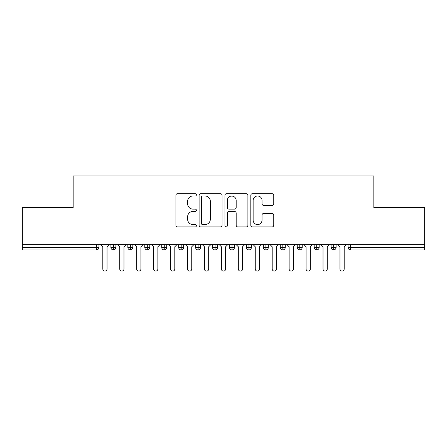 <?xml version="1.0" encoding="UTF-8"?>
<svg xmlns="http://www.w3.org/2000/svg" width="447" height="447" viewBox="0 0 447 447"><rect width="100%" height="100%" fill="white"/><g stroke="black" fill="none" stroke-linecap="round" stroke-linejoin="round"><path stroke-width="0.67" d="M196.401 194.825A1.162 1.162 0 0 0 195.233 193.663L177.571 193.663A1.665 1.665 0 0 0 175.906 195.322L175.906 225.249A1.665 1.665 0 0 0 177.571 226.914L195.233 226.914A1.162 1.162 0 0 0 196.401 225.752A1.162 1.162 0 0 0 195.233 224.584L192.948 224.584A5.319 5.319 0 0 1 187.628 219.265L187.628 216.773A5.319 5.319 0 0 1 192.948 211.453L195.233 211.453A1.162 1.162 0 0 0 196.401 210.286A1.162 1.162 0 0 0 195.233 209.123L192.948 209.123A5.319 5.319 0 0 1 187.628 203.804L187.628 201.306A5.319 5.319 0 0 1 192.948 195.987L195.233 195.987A1.162 1.162 0 0 0 196.401 194.825M272.089 205.385A1.665 1.665 0 0 0 273.754 203.72L273.754 195.322A1.665 1.665 0 0 0 272.089 193.663L252.471 193.663A1.665 1.665 0 0 0 250.812 195.322L250.812 225.249A1.665 1.665 0 0 0 252.471 226.914L272.089 226.914A1.665 1.665 0 0 0 273.754 225.249L273.754 215.108A1.665 1.665 0 0 0 272.089 213.448L263.696 213.448A1.665 1.665 0 0 0 262.031 215.108L262.031 220.136A4.448 4.448 0 0 1 257.584 224.584A4.448 4.448 0 0 1 253.136 220.136L253.136 200.435A4.448 4.448 0 0 1 257.584 195.987A4.448 4.448 0 0 1 262.031 200.435L262.031 203.72A1.665 1.665 0 0 0 263.696 205.385L272.089 205.385M22.35 244.671L424.65 244.671L424.65 207.576L373.832 207.576L373.832 175.9L73.168 175.9L73.168 207.576L22.35 207.576L22.35 247.387L96.418 247.387L96.418 244.671M222.047 195.322A1.665 1.665 0 0 0 220.382 193.663L200.764 193.663A1.665 1.665 0 0 0 199.099 195.322L199.099 225.249A1.665 1.665 0 0 0 200.764 226.914L220.382 226.914A1.665 1.665 0 0 0 222.047 225.249L222.047 195.322M226.618 193.663L246.236 193.663A1.665 1.665 0 0 1 247.901 195.322L247.901 225.249A1.665 1.665 0 0 1 246.236 226.914L237.843 226.914A1.665 1.665 0 0 1 236.178 225.249L236.178 213.113A1.665 1.665 0 0 0 234.513 211.453L228.948 211.453A1.665 1.665 0 0 0 227.283 213.113L227.283 225.752A1.162 1.162 0 0 1 226.121 226.914A1.162 1.162 0 0 1 224.953 225.752L224.953 195.322A1.665 1.665 0 0 1 226.618 193.663M98.955 244.671L98.955 247.387A2.542 2.542 0 0 1 96.418 249.923L22.35 249.923L22.35 247.387M424.65 244.671L424.65 249.923L350.582 249.923A2.542 2.542 0 0 1 348.045 247.387L348.045 244.671L348.045 247.387A2.542 2.542 0 0 0 350.582 249.923L350.582 247.387L424.65 247.387M113.437 249.923A2.542 2.542 0 0 1 110.901 247.387L110.901 244.671L110.901 247.387A2.542 2.542 0 0 0 113.437 249.923A2.542 2.542 0 0 0 115.896 247.387L115.896 244.671L115.896 247.387A2.542 2.542 0 0 1 113.437 249.923L113.437 247.387L115.896 247.387M113.437 244.671L113.437 247.387L110.901 247.387M96.418 249.923A2.542 2.542 0 0 0 98.955 247.387A2.542 2.542 0 0 1 96.418 249.923L96.418 247.387L98.955 247.387M130.379 244.671L130.379 247.387L127.836 247.387L127.836 244.671L127.836 247.387A2.542 2.542 0 0 0 130.379 249.923A2.542 2.542 0 0 0 132.832 247.387L132.832 244.671L132.832 247.387A2.542 2.542 0 0 1 130.379 249.923A2.542 2.542 0 0 1 127.836 247.387A2.542 2.542 0 0 0 130.379 249.923L130.379 247.387L132.832 247.387M147.314 244.671L147.314 247.387L144.778 247.387L144.778 244.671L144.778 247.387A2.542 2.542 0 0 0 147.314 249.923A2.542 2.542 0 0 0 149.773 247.387L149.773 244.671L149.773 247.387A2.542 2.542 0 0 1 147.314 249.923A2.542 2.542 0 0 1 144.778 247.387A2.542 2.542 0 0 0 147.314 249.923L147.314 247.387L149.773 247.387M164.256 244.671L164.256 249.923A2.542 2.542 0 0 1 161.713 247.387L161.713 244.671L161.713 247.387A2.542 2.542 0 0 0 164.256 249.923A2.542 2.542 0 0 0 166.714 247.387L166.714 244.671M181.197 244.671L181.197 249.923A2.542 2.542 0 0 1 178.655 247.387A2.542 2.542 0 0 0 181.197 249.923A2.542 2.542 0 0 1 178.655 247.387L178.655 244.671M183.65 244.671L183.65 247.387A2.542 2.542 0 0 1 181.197 249.923A2.542 2.542 0 0 0 183.65 247.387L178.655 247.387M198.133 244.671L198.133 247.387L195.59 247.387L195.59 244.671L195.59 247.387A2.542 2.542 0 0 0 198.133 249.923A2.542 2.542 0 0 0 200.591 247.387L200.591 244.671L200.591 247.387A2.542 2.542 0 0 1 198.133 249.923A2.542 2.542 0 0 1 195.59 247.387A2.542 2.542 0 0 0 198.133 249.923L198.133 247.387L200.591 247.387M215.074 249.923A2.542 2.542 0 0 1 212.532 247.387L212.532 244.671L212.532 247.387A2.542 2.542 0 0 0 215.074 249.923A2.542 2.542 0 0 0 217.527 247.387L217.527 244.671L217.527 247.387A2.542 2.542 0 0 1 215.074 249.923L215.074 247.387L217.527 247.387M232.01 244.671L232.01 247.387L229.473 247.387L229.473 244.671L229.473 247.387A2.542 2.542 0 0 0 232.01 249.923A2.542 2.542 0 0 0 234.468 247.387L234.468 244.671L234.468 247.387A2.542 2.542 0 0 1 232.01 249.923A2.542 2.542 0 0 1 229.473 247.387A2.542 2.542 0 0 0 232.01 249.923L232.01 247.387L234.468 247.387M248.951 244.671L248.951 249.923A2.542 2.542 0 0 1 246.409 247.387L246.409 244.671L246.409 247.387A2.542 2.542 0 0 0 248.951 249.923A2.542 2.542 0 0 0 251.41 247.387L251.41 244.671M265.892 244.671L265.892 249.923A2.542 2.542 0 0 1 263.35 247.387L263.35 244.671L263.35 247.387A2.542 2.542 0 0 0 265.892 249.923A2.542 2.542 0 0 0 268.345 247.387L268.345 244.671M282.828 244.671L282.828 249.923A2.542 2.542 0 0 1 280.286 247.387L280.286 244.671L280.286 247.387A2.542 2.542 0 0 0 282.828 249.923A2.542 2.542 0 0 0 285.287 247.387L285.287 244.671M299.769 244.671L299.769 247.387L297.227 247.387L297.227 244.671L297.227 247.387A2.542 2.542 0 0 0 299.769 249.923A2.542 2.542 0 0 0 302.222 247.387L302.222 244.671L302.222 247.387A2.542 2.542 0 0 1 299.769 249.923A2.542 2.542 0 0 1 297.227 247.387A2.542 2.542 0 0 0 299.769 249.923L299.769 247.387L302.222 247.387M316.705 244.671L316.705 247.387L314.168 247.387L314.168 244.671L314.168 247.387A2.542 2.542 0 0 0 316.705 249.923A2.542 2.542 0 0 0 319.164 247.387L319.164 244.671L319.164 247.387A2.542 2.542 0 0 1 316.705 249.923A2.542 2.542 0 0 1 314.168 247.387A2.542 2.542 0 0 0 316.705 249.923L316.705 247.387L319.164 247.387M333.646 244.671L333.646 247.387L331.104 247.387L331.104 244.671L331.104 247.387A2.542 2.542 0 0 0 333.646 249.923A2.542 2.542 0 0 0 336.099 247.387L336.099 244.671L336.099 247.387A2.542 2.542 0 0 1 333.646 249.923A2.542 2.542 0 0 1 331.104 247.387A2.542 2.542 0 0 0 333.646 249.923L333.646 247.387L336.099 247.387M215.074 244.671L215.074 247.387L212.532 247.387M202.592 195.987A1.162 1.162 0 0 0 201.429 197.155L201.429 223.422A1.162 1.162 0 0 0 202.592 224.584L205.005 224.584A5.319 5.319 0 0 0 210.325 219.265L210.325 201.306A5.319 5.319 0 0 0 205.005 195.987L202.592 195.987M236.178 200.519A4.448 4.448 0 0 0 231.73 196.071A4.448 4.448 0 0 0 227.283 200.519L227.283 207.458A1.665 1.665 0 0 0 228.948 209.123L234.513 209.123A1.665 1.665 0 0 0 236.178 207.458L236.178 200.519M102.81 268.982L102.81 246.789L102.81 268.982A2.118 2.118 0 0 0 104.928 271.1A2.118 2.118 0 0 0 107.045 268.982L107.045 246.789L107.045 268.982M109.163 244.671L107.045 246.789M102.81 246.789L100.692 244.671M119.751 268.982L119.751 246.789L119.751 268.982A2.118 2.118 0 0 0 121.869 271.1A2.118 2.118 0 0 0 123.981 268.982L123.981 246.789L123.981 268.982M136.687 268.982L136.687 246.789L136.687 268.982A2.118 2.118 0 0 0 138.805 271.1A2.118 2.118 0 0 0 140.922 268.982L140.922 246.789L140.922 268.982M153.628 268.982L153.628 246.789L153.628 268.982A2.118 2.118 0 0 0 155.746 271.1A2.118 2.118 0 0 0 157.864 268.982L157.864 246.789L157.864 268.982M170.564 268.982L170.564 246.789L170.564 268.982A2.118 2.118 0 0 0 172.682 271.1A2.118 2.118 0 0 0 174.799 268.982L174.799 246.789L174.799 268.982M126.099 244.671L123.981 246.789M119.751 246.789L117.634 244.671M143.04 244.671L140.922 246.789M136.687 246.789L134.569 244.671M159.981 244.671L157.864 246.789M153.628 246.789L151.511 244.671M176.917 244.671L174.799 246.789M170.564 246.789L168.446 244.671M187.505 268.982L187.505 246.789L187.505 268.982A2.118 2.118 0 0 0 189.623 271.1A2.118 2.118 0 0 0 191.741 268.982L191.741 246.789L191.741 268.982M193.858 244.671L191.741 246.789M187.505 246.789L185.388 244.671M204.441 268.982L204.441 246.789L204.441 268.982A2.118 2.118 0 0 0 206.559 271.1A2.118 2.118 0 0 0 208.676 268.982L208.676 246.789L208.676 268.982M221.382 268.982L221.382 246.789L221.382 268.982A2.118 2.118 0 0 0 223.5 271.1A2.118 2.118 0 0 0 225.618 268.982L225.618 246.789L225.618 268.982M238.324 268.982L238.324 246.789L238.324 268.982A2.118 2.118 0 0 0 240.441 271.1A2.118 2.118 0 0 0 242.559 268.982L242.559 246.789L242.559 268.982M210.794 244.671L208.676 246.789M204.441 246.789L202.329 244.671M227.735 244.671L225.618 246.789M221.382 246.789L219.265 244.671M244.671 244.671L242.559 246.789M238.324 246.789L236.206 244.671M255.259 268.982L255.259 246.789L255.259 268.982A2.118 2.118 0 0 0 257.377 271.1A2.118 2.118 0 0 0 259.495 268.982L259.495 246.789L259.495 268.982M261.612 244.671L259.495 246.789M255.259 246.789L253.142 244.671M272.201 268.982L272.201 246.789L272.201 268.982A2.118 2.118 0 0 0 274.318 271.1A2.118 2.118 0 0 0 276.436 268.982L276.436 246.789L276.436 268.982M278.554 244.671L276.436 246.789M272.201 246.789L270.083 244.671M289.136 268.982L289.136 246.789L289.136 268.982A2.118 2.118 0 0 0 291.254 271.1A2.118 2.118 0 0 0 293.372 268.982L293.372 246.789L293.372 268.982M295.489 244.671L293.372 246.789M289.136 246.789L287.019 244.671M306.078 268.982L306.078 246.789L306.078 268.982A2.118 2.118 0 0 0 308.195 271.1A2.118 2.118 0 0 0 310.313 268.982L310.313 246.789L310.313 268.982M312.431 244.671L310.313 246.789M306.078 246.789L303.96 244.671M323.019 268.982L323.019 246.789L323.019 268.982A2.118 2.118 0 0 0 325.131 271.1A2.118 2.118 0 0 0 327.249 268.982L327.249 246.789L327.249 268.982M329.366 244.671L327.249 246.789M323.019 246.789L320.901 244.671M339.955 268.982L339.955 246.789L339.955 268.982A2.118 2.118 0 0 0 342.072 271.1A2.118 2.118 0 0 0 344.19 268.982L344.19 246.789L344.19 268.982M346.308 244.671L344.19 246.789M339.955 246.789L337.837 244.671M350.582 244.671L350.582 247.387L348.045 247.387A2.542 2.542 0 0 0 350.582 249.923M161.713 247.387A2.542 2.542 0 0 0 164.256 249.923A2.542 2.542 0 0 0 166.714 247.387L161.713 247.387M246.409 247.387A2.542 2.542 0 0 0 248.951 249.923A2.542 2.542 0 0 0 251.41 247.387L246.409 247.387M263.35 247.387A2.542 2.542 0 0 0 265.892 249.923A2.542 2.542 0 0 0 268.345 247.387L263.35 247.387M280.286 247.387A2.542 2.542 0 0 0 282.828 249.923A2.542 2.542 0 0 0 285.287 247.387L280.286 247.387"/></g></svg>
